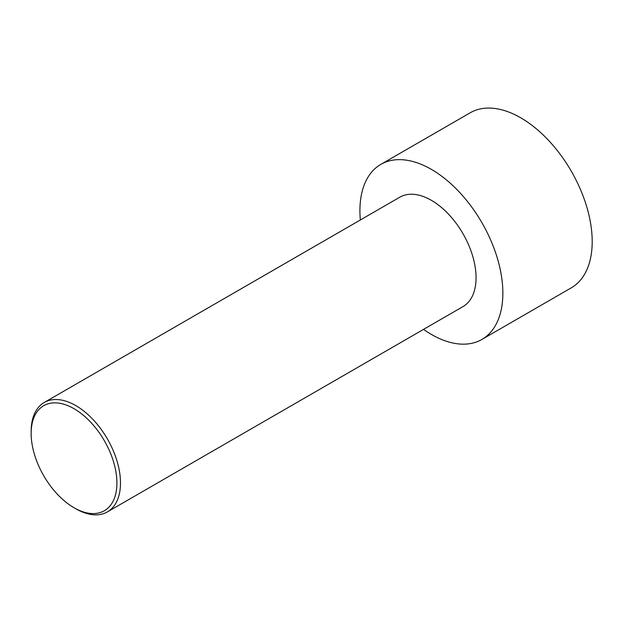 <?xml version="1.0" encoding="UTF-8"?>
<svg xmlns="http://www.w3.org/2000/svg" width="623" height="623" viewBox="0 0 623 623"><rect width="100%" height="100%" fill="white"/><g stroke="black" fill="none" stroke-linecap="round" stroke-linejoin="round"><path stroke-width="0.93" d="M360.351 219.974A101.074 58.36 60 0 1 380.848 164.371L470.186 112.794A101.074 58.36 60 0 1 520.727 117.802A101.074 58.36 60 0 1 586.757 206.867A101.074 58.36 60 0 1 571.26 287.857L481.922 339.434A101.074 58.36 60 0 1 423.523 329.388M380.848 164.371A101.074 58.36 60 0 1 431.389 169.378A101.074 58.36 60 0 1 497.419 258.444A101.074 58.36 60 0 1 481.922 339.434M75.819 508.765L74.028 507.737A60.641 35.013 -120 0 0 74.036 507.737L75.819 508.765A63.172 36.469 -120 0 0 107.405 511.896A63.172 36.469 -120 0 0 117.085 461.277A63.172 36.469 -120 0 0 75.819 405.612A63.172 36.469 -120 0 0 44.233 402.481A63.172 36.469 -120 0 0 31.15 431.396L31.15 433.46A60.641 35.013 -120 0 0 74.028 507.737A60.641 35.013 -120 0 0 116.914 482.981A60.641 35.013 -120 0 0 74.036 408.704A60.641 35.013 -120 0 0 31.15 433.46M44.233 402.481L399.802 197.195A63.172 36.469 60 0 1 431.389 200.326A63.172 36.469 60 0 1 472.655 255.991A63.172 36.469 60 0 1 462.975 306.609L107.405 511.896"/></g></svg>
